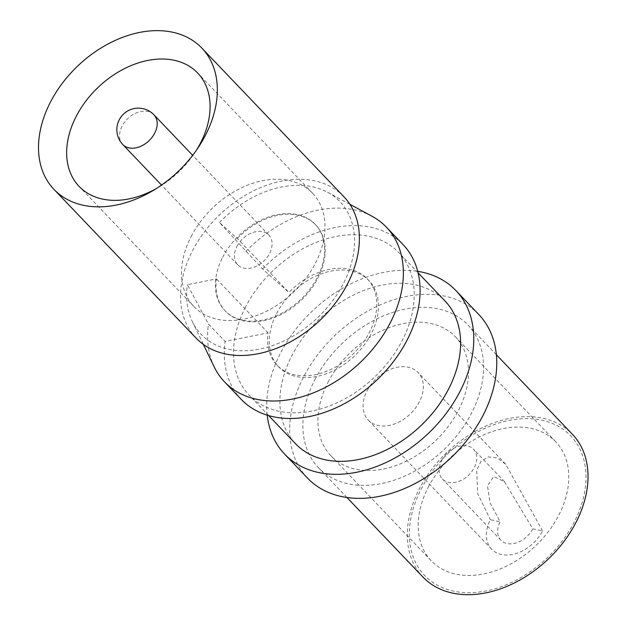 <?xml version="1.0" encoding="UTF-8"?>
<svg xmlns="http://www.w3.org/2000/svg" width="625" height="625" viewBox="0 0 625 625"><rect width="100%" height="100%" fill="white"/><g stroke="black" fill="none" stroke-linecap="round" stroke-linejoin="round"><path stroke-width="0.47" stroke-dasharray="3.12 2.34" d="M276.562 313.633A62.438 44.453 136.3 0 1 369 280.648A62.438 44.453 136.3 0 1 354.578 355.922A62.438 44.453 136.3 0 1 278.727 366.922A62.438 44.453 136.3 0 1 276.562 313.633M222.672 257.234A62.438 44.453 136.3 0 1 315.109 224.25A62.438 44.453 136.3 0 1 300.688 299.531A62.438 44.453 136.3 0 1 224.836 310.523A62.438 44.453 136.3 0 1 222.672 257.234M237.328 238.445A62.438 44.453 136.3 0 1 315.734 224.906A62.438 44.453 136.3 0 1 301.312 300.18A62.438 44.453 136.3 0 1 225.461 311.18A62.438 44.453 136.3 0 1 216.461 278.883L187.344 284.711L208.414 323.977L225.125 341.461L268.062 332.867A62.438 44.453 -43.7 0 0 277.055 365.172A62.438 44.453 -43.7 0 0 352.906 354.172A62.438 44.453 -43.7 0 0 367.336 278.898A62.438 44.453 -43.7 0 0 288.93 292.438L262.547 268.969L219.438 222.531L237.328 238.445L288.93 292.438M268.062 332.867L216.461 278.883M441.664 460.617A21.531 15.328 136.3 0 1 473.539 449.242A21.531 15.328 136.3 0 1 468.562 475.203A21.531 15.328 136.3 0 1 442.406 478.992A21.531 15.328 136.3 0 1 441.664 460.617M532.773 528.82A21.531 15.328 136.3 0 1 500.898 540.195A21.531 15.328 136.3 0 1 500.156 521.82L490.062 502.797L487.469 485.766L493.758 476.555L504.461 481.727L532.773 528.82L542.562 530.922A34.445 24.523 136.3 0 1 491.563 549.125A34.445 24.523 136.3 0 1 490.367 519.719L500.156 521.82M236.945 246.398A21.531 15.328 136.3 0 1 268.828 235.031A21.531 15.328 136.3 0 1 263.852 260.984A21.531 15.328 136.3 0 1 237.695 264.773A21.531 15.328 136.3 0 1 236.945 246.398M191.117 236.562A82.031 58.406 136.3 0 1 312.562 193.227A82.031 58.406 136.3 0 1 293.609 292.125A82.031 58.406 136.3 0 1 193.953 306.57A82.031 58.406 136.3 0 1 191.117 236.562M196.367 150.297A82.031 58.406 136.3 0 1 194.766 152.781A82.031 58.406 136.3 0 1 158.891 187.07A82.031 58.406 136.3 0 1 156.336 188.555M196.039 338.047A102.266 72.812 136.3 0 1 192.492 250.758A102.266 72.812 136.3 0 1 343.906 196.734M245.57 306.977A103.344 73.578 -43.7 0 0 249.156 395.18A103.344 73.578 -43.7 0 0 374.703 376.977A103.344 73.578 -43.7 0 0 398.578 252.383A103.344 73.578 -43.7 0 0 245.57 306.977M295.531 443.711A103.344 73.578 136.3 0 1 291.945 355.508A103.344 73.578 136.3 0 1 444.953 300.914M267.219 415.164A118.414 84.312 136.3 0 1 280.531 353.055A118.414 84.312 136.3 0 1 417.719 271.336M478.828 314.547A118.414 84.312 -43.7 0 0 303.508 377.102A118.414 84.312 -43.7 0 0 307.609 478.164M314.93 379.547A103.344 73.578 136.3 0 1 467.93 324.961A103.344 73.578 136.3 0 1 444.055 449.547A103.344 73.578 136.3 0 1 318.508 467.75A103.344 73.578 136.3 0 1 314.93 379.547M422.953 577.047A103.344 73.578 136.3 0 1 419.375 488.844A103.344 73.578 136.3 0 1 572.375 434.25M421.117 489.219A101.031 71.938 136.3 0 1 574.148 439.836A101.031 71.938 136.3 0 1 497.727 587.898A101.031 71.938 136.3 0 1 421.117 489.219M428.242 487.273A86.117 61.312 136.3 0 1 555.742 441.781A86.117 61.312 136.3 0 1 535.852 545.609A86.117 61.312 136.3 0 1 431.227 560.773A86.117 61.312 136.3 0 1 428.242 487.273M327.977 382.352A86.117 61.312 136.3 0 1 455.477 336.859A86.117 61.312 136.3 0 1 435.578 440.688A86.117 61.312 136.3 0 1 330.961 455.852A86.117 61.312 136.3 0 1 327.977 382.352M367.117 390.75A34.445 24.523 136.3 0 1 418.125 372.555A34.445 24.523 136.3 0 1 410.164 414.086A34.445 24.523 136.3 0 1 368.312 420.156A34.445 24.523 136.3 0 1 367.117 390.75M542.562 530.922L505.703 464.234L497.305 457.953L488.258 456.898L480.883 461.5L476.711 470.148L477.719 493.68L490.367 519.719M262.547 268.969A111.953 79.711 136.3 0 1 403.133 244.688M241.258 399.383A111.953 79.711 136.3 0 1 225.125 341.461M245.836 251.477A111.953 79.711 136.3 0 1 371.977 216.234M214.242 366.977A111.953 79.711 136.3 0 1 208.414 323.977M219.438 222.531A96.023 68.367 136.3 0 1 327.633 192.297A96.023 68.367 136.3 0 1 317.836 317.469A96.023 68.367 136.3 0 1 192.344 321.586A96.023 68.367 136.3 0 1 187.344 284.711M122.805 144.555A21.531 15.328 136.3 0 1 122.055 126.18A21.531 15.328 136.3 0 1 153.938 114.805M369 280.648L367.336 278.898M315.734 224.906L315.109 224.25M278.727 366.922L277.055 365.172M225.461 311.18L224.836 310.523M504.523 481.664L473.539 449.242M500.898 540.195L442.406 478.992M268.828 235.031L192.664 155.336M237.695 264.773L161.539 185.086M312.562 193.227L197.672 73.008M193.953 306.57L79.062 186.352M194.766 152.781L198.234 147.547M158.891 187.07L153.508 190.297M418.086 272.805L398.578 252.383M268.664 415.602L249.156 395.18M496.367 354.719L467.93 324.961M346.945 497.508L318.508 467.75M555.742 441.781L455.477 336.859M431.227 560.773L330.961 455.852M505.719 464.219L418.125 372.555M491.563 549.125L368.312 420.156M192.344 321.586L203.344 344.391M327.633 192.297L349.914 204.32"/><path stroke-width="0.94" d="M156.336 188.555A82.031 58.406 136.3 0 1 79.062 186.352A82.031 58.406 136.3 0 1 76.227 116.336A82.031 58.406 136.3 0 1 197.672 73.008A82.031 58.406 136.3 0 1 196.367 150.297M50.445 102.117A102.266 72.812 136.3 0 1 201.859 48.094A102.266 72.812 136.3 0 1 198.234 147.547A102.266 72.812 136.3 0 1 153.508 190.297A102.266 72.812 136.3 0 1 53.992 189.406A102.266 72.812 136.3 0 1 50.445 102.117M201.859 48.094L343.906 196.734A102.266 72.812 136.3 0 1 320.273 320.031A102.266 72.812 136.3 0 1 196.039 338.047L53.992 189.406M418.086 272.805L444.953 300.914A103.344 73.578 136.3 0 1 421.078 425.508A103.344 73.578 136.3 0 1 295.531 443.711L268.664 415.602M417.719 271.336A118.414 84.312 136.3 0 1 455.844 290.5A118.414 84.312 136.3 0 1 428.484 433.266A118.414 84.312 136.3 0 1 284.633 454.125A118.414 84.312 136.3 0 1 267.219 415.164M284.633 454.125L307.609 478.164A118.414 84.312 -43.7 0 0 451.469 457.305A118.414 84.312 -43.7 0 0 478.828 314.547L455.844 290.5M496.367 354.719L572.375 434.25A103.344 73.578 136.3 0 1 548.5 558.844A103.344 73.578 136.3 0 1 422.953 577.047L346.945 497.508M349.914 204.32L371.977 216.234A111.953 79.711 136.3 0 1 386.422 227.203L403.133 244.688A111.953 79.711 136.3 0 1 377.266 379.664A111.953 79.711 136.3 0 1 241.258 399.383L224.547 381.898A111.953 79.711 136.3 0 1 214.242 366.977L203.344 344.391M386.422 227.203A111.953 79.711 136.3 0 1 360.555 362.18A111.953 79.711 136.3 0 1 224.547 381.898M153.938 114.805A21.531 15.328 136.3 0 1 148.961 140.758A21.531 15.328 136.3 0 1 122.805 144.555A21.531 21.531 0 0 1 119.234 119.805A21.531 21.531 0 0 1 153.938 114.805L192.664 155.336M161.539 185.086L122.805 144.555"/></g></svg>
